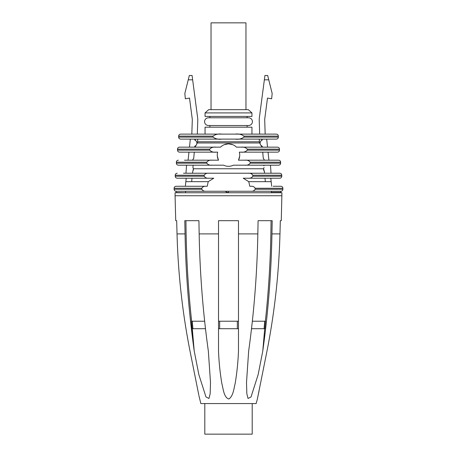 <?xml version="1.0" encoding="UTF-8"?>
<svg xmlns="http://www.w3.org/2000/svg" width="457" height="457" viewBox="0 0 457 457"><rect width="100%" height="100%" fill="white"/><g stroke="black" fill="none" stroke-linecap="round" stroke-linejoin="round"><path stroke-width="0.69" d="M238.497 160.19L278.644 160.19L268.905 160.19L268.053 152.147L269.093 152.147L239.337 152.147A11.225 11.225 0 0 1 238.497 160.19L239.674 156.168M279.495 150.147L247.311 150.147L247.311 149.153L279.495 149.153L279.495 150.147C279.393 151.353 278.724 152.015 277.502 152.147L269.093 152.147M278.644 160.19C279.867 160.321 280.529 160.984 280.638 162.189L250.213 162.189C248.945 160.578 247.157 159.91 244.849 160.19M250.213 162.189L250.213 163.183C248.945 164.794 247.157 165.463 244.849 165.183L233.396 165.183A11.225 11.225 0 0 1 223.604 165.183L212.151 165.183C209.843 165.463 208.055 164.794 206.787 163.183L206.787 162.189C208.055 160.578 209.843 159.91 212.151 160.19L218.503 160.19A11.225 11.225 0 0 1 217.663 152.147L216.081 152.147C213.453 152.484 211.323 151.821 209.689 150.147L209.689 149.153C211.323 147.48 213.453 146.817 216.081 147.154L220.542 147.154A11.225 11.225 0 0 1 236.458 147.154L240.919 147.154C243.547 146.817 245.677 147.48 247.311 149.153M247.311 150.147C245.677 151.821 243.547 152.484 240.919 152.147M262.729 152.147L263.266 158.259L264.483 160.19M252.824 176.219L281.78 176.219L281.78 175.225L252.824 175.22L252.824 176.219C251.773 177.79 250.185 178.453 248.071 178.219L271.824 178.219L270.801 178.219L271.161 181.663L248.768 181.663L249.768 186.262L250.813 186.262C252.807 186.056 254.258 186.724 255.166 188.255L255.166 189.255C254.258 190.792 252.807 191.454 250.813 191.255L176.111 191.255L176.111 192.5L185.588 192.751M252.03 174.083L251.59 173.849M232.819 144.715L228.5 143.852L224.181 144.715M261.678 139.111L261.695 140.339A3.245 3.245 0 0 0 262.209 146.171L262.295 147.154L269.093 147.154L240.919 147.154M279.495 149.153C279.393 147.948 278.724 147.285 277.502 147.154L269.093 147.154M220.542 147.154L179.498 147.154C178.276 147.285 177.607 147.948 177.505 149.153L177.505 150.147C177.607 151.353 178.276 152.015 179.498 152.147L185.496 152.147M213.762 178.219L208.232 181.663L213.762 178.219L208.929 178.219C206.815 178.453 205.227 177.79 204.176 176.219L204.176 175.225C205.227 173.654 206.815 172.992 208.929 173.226L279.781 173.226L271.03 173.226L270.464 165.183L244.849 165.183M280.638 162.189L280.638 163.183C280.529 164.389 279.867 165.051 278.644 165.183L270.464 165.183M233.396 165.183L248.414 165.183M212.151 165.183L178.356 165.183C177.133 165.051 176.471 164.389 176.362 163.183L206.787 163.183M186.536 165.183L185.97 173.226L192.426 173.226L193.374 168.759L192.923 167.508A3.245 3.245 0 0 1 193.037 170.707M193.043 166.142L192.923 167.508L193.128 165.183L186.822 165.183M212.151 160.19L186.536 160.19L188.095 160.19L188.947 152.147M186.536 160.19L184.497 160.19M217.326 156.168L218.503 160.19M216.081 152.147L179.498 152.147M248.597 173.226L192.426 173.226M208.929 173.226L183.497 173.226M243.238 178.219L248.768 181.663L243.238 178.219L248.071 178.219M208.929 178.219L177.219 178.219C175.996 178.087 175.328 177.425 175.22 176.219L204.176 176.219M281.78 176.219C281.672 177.425 281.004 178.087 279.781 178.219L271.824 178.219M260.958 145.332L261.97 147.154M259.336 139.111L259.336 141.767L260.216 144.001M189.472 147.154L190.318 139.111L180.641 139.111L186.496 139.111M194.705 147.154L194.791 146.171A3.245 3.245 0 0 0 195.305 140.339L195.322 139.111L195.322 140.11L194.825 140.11L194.819 139.111M196.042 145.332L195.03 147.154M197.664 139.111L197.664 141.767L196.784 144.001M261.678 140.11L262.181 140.11L262.181 139.111M267.528 147.154L266.682 139.111L276.359 139.111L189.289 139.111M263.872 165.183L263.929 165.811M263.963 170.707A3.245 3.245 0 0 1 263.626 168.759L264.077 167.508M193.374 168.759L263.626 168.759L264.494 172.272M194.271 152.147L193.734 158.259L192.517 160.19M252.824 175.225C251.773 173.654 250.185 172.992 248.071 173.226M206.187 191.255C204.193 191.454 202.742 190.792 201.834 189.255L201.834 188.255C202.742 186.724 204.193 186.056 206.187 186.262L207.232 186.262L208.232 181.663L185.839 181.663L185.353 186.262L176.111 186.262C174.882 186.393 174.22 187.056 174.111 188.255L174.111 189.255C174.22 190.455 174.882 191.123 176.111 191.255M264.409 171.352L264.574 173.226M265.014 178.219L265.311 181.663L271.161 181.663L271.647 186.262M186.199 178.219L185.839 181.663M208.232 181.663L191.689 181.663L191.986 178.219M249.768 186.262L250.813 186.262M255.166 188.255L282.889 188.255C282.78 187.056 282.118 186.393 280.889 186.262L273.132 186.262M206.187 186.262L183.868 186.262M282.889 188.255L282.889 189.255C282.78 190.455 282.118 191.123 280.889 191.255L250.813 191.255M273.132 191.255L228.5 191.255L228.5 192.5L227.552 192.5A0.497 0.497 0 0 1 227.3 192.431L225.124 191.255A0.497 0.497 0 0 1 225.375 191.317M264.357 79.815L268.75 79.815L267.671 75.491L264.923 75.491L259.325 118.095A12.973 12.973 0 0 0 259.222 120.214L259.685 134.118L251.95 134.118L251.95 127.183L205.05 127.183L205.05 134.118L197.315 134.118L197.778 120.214A12.973 12.973 0 0 0 197.675 118.095L192.077 75.491L189.329 75.491L184.839 93.457L185.342 98.792L189.506 98.061L192.231 118.809A7.483 7.483 0 0 1 192.294 120.031L191.82 134.118L189.289 134.118L221.885 134.118C218.48 133.661 215.533 134.324 213.048 136.117L213.048 137.111C215.533 138.905 218.48 139.574 221.885 139.111M243.952 137.111L278.359 137.111L278.359 136.117L243.952 136.117L243.952 137.111C241.467 138.905 238.52 139.574 235.115 139.111M243.952 136.117C241.467 134.324 238.52 133.661 235.115 134.118L276.359 134.118C277.582 134.249 278.25 134.912 278.359 136.117M221.885 134.118L235.115 134.118M185.588 192.5L185.588 191.255L228.5 191.255L190.843 191.255M280.781 191.255L280.884 192.5L271.401 192.5L271.281 191.255M267.711 134.118L265.18 134.118L264.706 120.031A7.483 7.483 0 0 1 264.769 118.809L267.494 98.061L271.658 98.792L272.161 93.457L268.75 79.815M213.048 136.117L178.641 136.117C178.75 134.912 179.418 134.249 180.641 134.118L189.289 134.118M280.889 192.5L280.889 191.255M188.25 79.815L192.643 79.815M205.05 116.409L251.95 116.409L251.95 112.913L205.05 112.913L205.05 116.409M251.95 112.913L248.334 109.669L208.666 109.669L205.05 112.913M211.037 109.669L211.037 22.85L245.963 22.85L245.963 109.669M198.926 395.648L200.84 403.565L256.16 403.565L257.365 399.041M208.341 351.05C202.959 312.371 199.898 273.32 199.161 233.898L198.915 220.691L184.799 220.691L185.051 233.898C185.782 273.315 188.844 312.365 194.225 351.05L198.835 374.551L205.97 396.956L208.952 398.481L210.163 393.768L210.5 382.492L208.341 351.05M266.991 351.05L257.377 398.99L266.991 351.05C274.606 312.371 278.93 273.32 279.97 233.898L280.324 220.691L281.272 220.691L281.929 192.751L175.071 192.751L175.071 195.745L281.929 195.745M257.685 397.516L257.857 396.687M258.096 395.528L258.268 394.694M258.565 393.271L259.039 390.992M262.775 351.05C268.156 312.371 271.218 273.32 271.949 233.898L272.201 220.691L258.085 220.691L257.839 233.898C257.102 273.32 254.041 312.371 248.659 351.05L246.506 382.486L246.837 393.757L248.042 398.47L251.019 396.967L258.165 374.551L262.775 351.05L264.712 328.714M238.48 351.05L238.48 220.691L218.52 220.691L218.52 351.05C218.943 362.058 220.063 372.918 221.874 383.64C223.296 388.987 223.913 397.687 228.894 398.99C233.19 396.133 233.864 388.753 235.195 383.28C236.96 372.672 238.057 361.927 238.48 351.05M198.789 394.979L190.009 351.05C182.394 312.371 178.07 273.32 177.03 233.898L176.676 220.691L175.728 220.691L175.071 195.745M192.288 328.714L194.225 351.05L189.969 315.781M271.949 233.898L279.97 233.898L280.324 220.691M238.48 220.691L238.48 321.231L218.526 321.231L218.52 220.691M265.363 321.231C268.956 287.91 270.847 254.4 271.035 220.691M252.35 321.231L265.517 321.231L264.871 328.714L251.51 328.714M191.637 321.231C188.044 287.91 186.153 254.4 185.965 220.691M204.65 321.231L191.483 321.231L192.129 328.714L205.49 328.714M185.051 233.898L177.03 233.898L176.676 220.691M219.651 321.231L219.651 328.714L218.526 328.714M219.651 328.714L238.474 328.714M237.349 321.231L237.349 328.714M251.704 327.058L251.556 328.714M264.723 321.231L264.072 328.714M192.277 321.231L192.928 328.714M205.296 327.058L205.444 328.714M252.201 403.565L252.201 434.15L204.799 434.15L204.799 403.565M280.638 163.183L250.213 163.183M206.787 162.189L176.362 162.189L176.362 163.183M209.689 150.147L177.505 150.147M209.689 149.153L177.505 149.153M259.65 142.978L197.35 142.978M204.176 175.225L175.22 175.225C175.328 174.02 175.996 173.357 177.219 173.226M197.664 141.767L259.336 141.767M195.322 139.111L195.322 140.11M282.889 189.255L255.166 189.255M201.834 189.255L174.111 189.255M201.834 188.255L174.111 188.255M213.048 137.111L178.641 137.111C178.75 138.317 179.418 138.979 180.641 139.111M271.298 191.317L280.798 191.317M280.878 192.431L271.395 192.431M238.48 233.898L257.839 233.898M199.161 233.898L218.52 233.898M176.362 162.189C176.471 160.984 177.133 160.321 178.356 160.19M281.78 175.225C281.672 174.02 281.004 173.357 279.781 173.226M175.22 175.225L175.22 176.219M278.359 137.111C278.25 138.317 277.582 138.979 276.359 139.111M178.641 136.117L178.641 137.111M209.912 127.183L209.912 125.521M209.912 117.786L209.912 116.409M247.088 127.183L247.088 125.521M247.088 117.786L247.088 116.409M210.877 117.786L248.585 117.786C250.933 118.015 252.224 119.3 252.453 121.653C252.224 124.001 250.933 125.287 248.585 125.521L208.415 125.521C206.067 125.287 204.776 124.001 204.547 121.653C204.776 119.3 206.067 118.015 208.415 117.786L210.877 117.786"/></g></svg>
